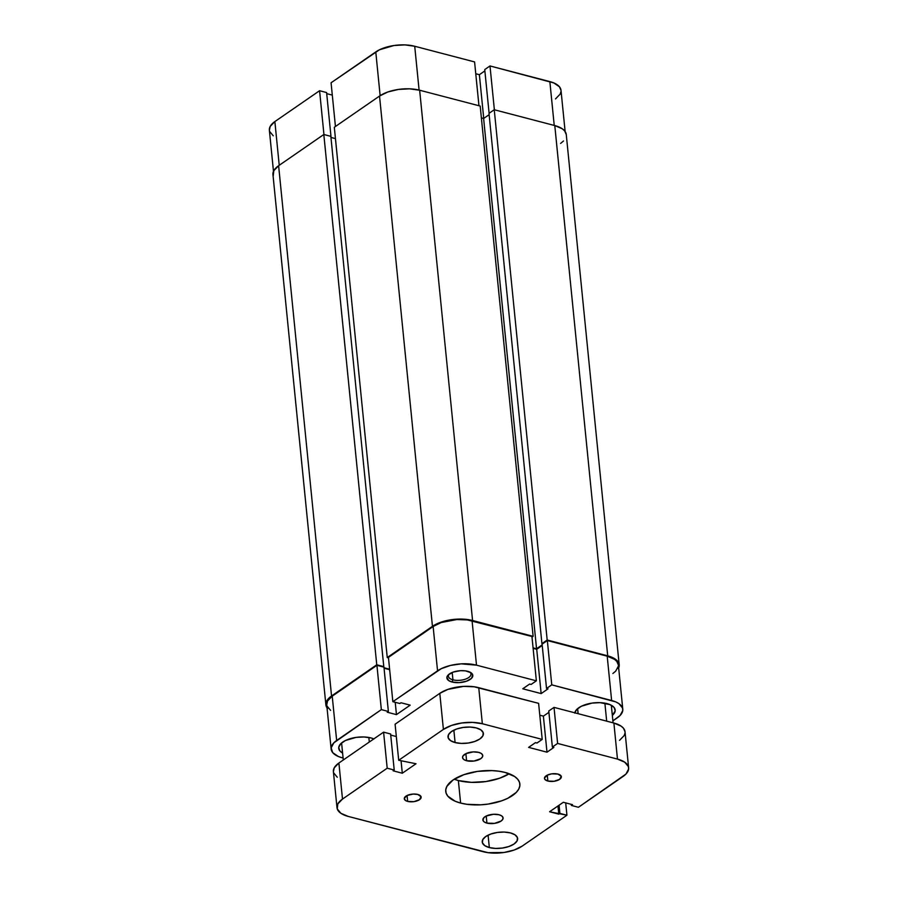 <?xml version="1.0" encoding="UTF-8"?>
<svg xmlns="http://www.w3.org/2000/svg" width="898" height="898" viewBox="0 0 898 898"><rect width="100%" height="100%" fill="white"/><g stroke="black" fill="none" stroke-linecap="round" stroke-linejoin="round"><path stroke-width="1.35" d="M273.486 171.383L269.366 130.188A27.939 12.651 174.3 0 1 274.867 121.578L319.576 90.72L326.603 92.561L331.025 136.878L326.603 92.561L319.576 90.72L323.942 134.543L319.576 90.72L274.867 121.578L279.233 165.288L274.867 121.578L270.197 126.427L269.378 130.244M474.582 61.917L414.719 46.258L419.097 90.081L414.719 46.258L404.919 44.9L394.076 45.495L379.45 49.783L331.07 82.773L335.437 126.495L331.07 82.773L375.779 51.916L380.135 95.648L375.779 51.916A27.939 12.651 174.3 0 1 414.719 46.258L474.582 61.917L478.96 105.74L474.582 61.917M555.503 98.926L560.184 94.088L561.003 91.562M561.014 90.384L559.443 86.78L553.886 82.964L489.994 65.947L484.74 69.573L489.107 113.283L484.74 69.573L489.994 65.947L494.371 109.769L489.994 65.947L549.857 81.606L554.234 125.428L549.857 81.606A27.939 12.651 174.3 0 1 561.003 90.328L565.123 131.512M484.875 70.897L479.375 74.691L475.772 73.748L479.375 74.691L483.73 118.401L479.375 74.691L484.875 70.897M332.305 95.109L326.704 93.639L332.305 95.109M269.625 131.411L273.25 135.8M273.216 175.851L273.8 170.71L278.616 165.715A28.781 13.032 174.3 0 0 272.947 174.582L325.884 704.863A28.781 13.032 -5.7 0 1 331.553 695.995L278.616 165.715L323.819 134.509L376.756 664.789L331.553 695.995L278.616 165.715L323.819 134.509L330.846 136.35L383.783 666.619L376.756 664.789L323.819 134.509L330.846 136.35L383.783 666.619L376.756 664.789L331.553 695.995L328.646 698.42L325.884 703.583L327.501 708.511M327.029 707.893A28.781 13.032 -5.7 0 1 325.884 704.863M330.958 137.428L335.448 138.606L330.958 137.428M389.609 669.201L384.007 667.742L389.609 669.201M388.475 657.864L387.251 657.538L334.314 127.269L379.528 96.052L432.454 626.333L387.251 657.538L334.314 127.269L379.528 96.052L432.454 626.333A28.781 13.032 -5.7 0 1 472.573 620.496L419.647 90.227A28.781 13.032 174.3 0 0 379.528 96.052L387.835 91.978L398.386 89.441L409.555 88.823L419.647 90.227L472.573 620.496L533.12 636.334L480.194 106.054L419.647 90.227L480.194 106.054L533.12 636.334L531.998 637.109L533.12 636.334L472.573 620.496L462.481 619.104L451.312 619.721L440.761 622.258L432.454 626.333L387.251 657.538L388.475 657.864M533.075 647.851L536.555 648.76L483.618 118.48L481.373 117.896L483.618 118.48L536.555 648.76L542.168 644.876L536.555 648.76L533.075 647.851M489.129 114.686L483.618 118.48L489.129 114.686M618.352 668.707L619.193 666.103L617.588 661.175L615.197 659.042L607.71 655.843L547.174 640.005L541.921 643.63L542.605 643.81L541.921 643.63L488.995 113.361L541.921 643.63L547.174 640.005L494.248 109.736L488.995 113.361L494.248 109.736L547.174 640.005L607.71 655.843L554.784 125.574L494.248 109.736L554.784 125.574L607.71 655.843A28.781 13.032 -5.7 0 1 619.205 664.834A28.781 13.032 -5.7 0 1 618.666 668.033M619.205 664.834L566.268 134.554A28.781 13.032 174.3 0 0 554.784 125.574L562.271 128.773L564.662 130.906L566.279 134.621M563.506 140.997L560.61 143.422M452.94 679.82A11.348 5.141 174.3 0 0 466.915 678.551A11.348 5.141 174.3 0 0 469.845 672.086A11.348 5.141 -5.7 0 1 470.99 674.028A11.348 5.141 -5.7 0 1 464.984 679.292A11.348 5.141 -5.7 0 1 452.94 679.82L452.199 672.467L452.94 679.82A11.348 5.141 -5.7 0 1 448.405 676.284A11.348 5.141 -5.7 0 1 449.146 674.151A11.348 5.141 174.3 0 0 452.94 679.82L452.076 682.02L452.94 679.82M467.622 671.289A13.032 5.904 -5.7 0 1 470.72 672.557A13.032 5.904 -5.7 0 1 468.734 680.269A13.032 5.904 -5.7 0 1 452.076 682.02L459.17 682.626L466.489 681.223L471.573 678.282L472.696 674.791L471.012 672.737L465.433 670.862L460.528 670.683L453.209 672.086L448.124 675.027L446.878 677.373L448.686 680.572L452.076 682.02A13.032 5.904 -5.7 0 1 448.371 674.791A13.032 5.904 -5.7 0 1 467.622 671.289M574.821 712.821A20.317 9.204 -5.7 0 1 586.686 704.234A20.317 9.204 -5.7 0 1 607.093 703.639A20.317 9.204 -5.7 0 1 615.197 709.981A20.317 9.204 -5.7 0 1 612.335 715.38L615.197 710.879L614.064 707.411L610.023 704.627L599.965 702.651L592.074 703.089L581.444 706.21L576.718 709.476L574.776 713.124M373.983 738.942L371.054 737.954A20.317 9.204 -5.7 0 1 373.849 738.886M551.765 684.848L611.628 700.507L607.205 656.191L547.342 640.532L551.765 684.848L615.658 701.866L618.902 703.617L622.527 707.994L622.774 710.464L620.103 715.481L612.885 720.87L617.285 717.839A27.939 12.651 -5.7 0 0 622.785 709.229L618.363 664.913A27.939 12.651 174.3 0 0 607.205 656.191L547.342 640.532L542.1 644.158L546.523 688.474L551.765 684.848L546.523 688.474L548.005 688.856L546.523 688.474L542.1 644.158L547.342 640.532L551.765 684.848M392.853 701.686L388.43 657.37L433.128 626.512L437.551 670.817L392.853 701.686L441.232 668.696L450.56 665.418L461.303 663.858L476.501 665.16L536.364 680.819L531.111 684.444L529.629 684.052L522.771 688.788L541.146 693.593L548.005 688.856L541.146 693.593L536.723 649.288L533.12 648.345L536.723 649.288L542.224 645.482L536.723 649.288L541.146 693.593L522.771 688.788L529.629 684.052L531.111 684.444L536.364 680.819L531.942 636.502L467.409 619.934L456.88 619.541L441.199 622.55L433.128 626.512L388.43 657.37L392.853 701.686L399.879 703.516L392.853 701.686M612.863 673.522L615.68 671.165L618.352 666.148M618.363 664.969L616.791 661.366L614.479 659.3L607.205 656.191L611.628 700.507A27.939 12.651 -5.7 0 1 622.785 709.229M389.653 669.695L384.063 668.235L389.653 669.695M331.149 749.089L326.726 704.773A27.939 12.651 174.3 0 1 332.226 696.175L336.649 740.48L332.226 696.175L376.924 665.306L381.347 709.622L336.649 740.48A27.939 12.651 -5.7 0 0 331.149 749.089A27.939 12.651 -5.7 0 0 342.295 757.811L338.265 756.453L332.709 752.636L331.16 747.854L333.832 742.837L381.347 709.622L388.374 711.463L383.951 667.147L376.924 665.306L332.226 696.175L327.546 701.012L326.726 704.84M326.984 706.008L330.61 710.385M388.374 711.463L387.263 712.226L396.456 714.628L410.173 705.155L400.991 702.752L399.879 703.516L400.991 702.752L410.173 705.155L396.456 714.628L395.221 702.303L396.456 714.628L387.263 712.226L388.374 711.463L381.347 709.622L376.924 665.306L383.951 667.147L388.374 711.463M371.054 737.954L363.926 736.966L356.035 737.404L345.404 740.524L340.679 743.791L338.737 747.428L339.871 750.908L342.598 753.063A20.317 9.204 -5.7 0 1 338.726 748.337A20.317 9.204 -5.7 0 1 349.468 738.908A20.317 9.204 -5.7 0 1 371.054 737.954M531.942 636.502L472.079 620.844L476.501 665.16L536.364 680.819L531.942 636.502M476.501 665.16L472.079 620.844A27.939 12.651 174.3 0 0 433.128 626.512L437.551 670.817A27.939 12.651 -5.7 0 1 476.501 665.16M606.678 721.161L604.882 703.168L606.678 721.161M369.303 742.029L368.842 737.483L369.303 742.029M486.929 823.107L486.222 816.035L493.507 814.273L499.03 814.755A10.159 4.602 -5.7 0 1 503.093 817.921A10.159 4.602 -5.7 0 1 497.716 822.635A10.159 4.602 -5.7 0 1 486.929 823.107L484.28 821.984L482.967 820.39L483.842 817.663L486.211 816.035L486.929 823.107A10.159 4.602 -5.7 0 1 482.877 819.941A10.159 4.602 -5.7 0 1 488.243 815.227A10.159 4.602 -5.7 0 1 499.03 814.755L501.679 815.878L502.992 817.472L502.79 819.29L501.084 821.053L494.439 823.387L486.929 823.107M466.59 760.741L465.882 753.658L473.167 751.907L478.69 752.378A10.159 4.602 -5.7 0 1 482.754 755.555A10.159 4.602 -5.7 0 1 477.377 760.269A10.159 4.602 -5.7 0 1 466.59 760.741L463.94 759.607L462.627 758.013L462.829 756.195L465.871 753.669L466.59 760.741A10.159 4.602 -5.7 0 1 462.537 757.564A10.159 4.602 -5.7 0 1 467.903 752.85A10.159 4.602 -5.7 0 1 478.69 752.378L481.339 753.512L482.653 755.106L482.451 756.924L480.744 758.675L474.099 761.01L466.59 760.741M547.87 781.035L547.275 775.142L551.698 773.84L557.961 774.076A8.464 3.828 -5.7 0 1 561.34 776.714A8.464 3.828 -5.7 0 1 556.861 780.643A8.464 3.828 -5.7 0 1 547.87 781.035L544.963 779.475L544.491 778.016L547.264 775.142L547.87 781.035A8.464 3.828 -5.7 0 1 544.491 778.398A8.464 3.828 -5.7 0 1 548.959 774.469A8.464 3.828 -5.7 0 1 557.961 774.076L561.261 776.343L559.667 779.318L554.122 781.271L547.87 781.035M407.67 801.42L407.075 795.516L413.147 794.057L417.761 794.449A8.464 3.828 -5.7 0 1 421.14 797.098A8.464 3.828 -5.7 0 1 416.661 801.016A8.464 3.828 -5.7 0 1 407.67 801.42L405.458 800.477L404.291 798.401L407.063 795.516L407.67 801.42A8.464 3.828 -5.7 0 1 404.291 798.771A8.464 3.828 -5.7 0 1 408.758 794.842A8.464 3.828 -5.7 0 1 417.761 794.449L421.061 796.717L419.467 799.703L413.922 801.645L407.67 801.42M489.331 847.566L488.097 835.174L489.331 847.566L484.707 845.59L482.406 842.795L482.765 839.619L485.739 836.532L490.869 834.018L497.391 832.457L504.283 832.076L510.524 832.94A17.78 8.048 -5.7 0 1 517.618 838.485A17.78 8.048 -5.7 0 1 508.223 846.735A17.78 8.048 -5.7 0 1 489.331 847.566A17.78 8.048 -5.7 0 1 482.237 842.01A17.78 8.048 -5.7 0 1 491.633 833.759A17.78 8.048 -5.7 0 1 510.524 832.94L515.149 834.915L517.45 837.699L517.091 840.876L514.116 843.963L508.986 846.477L502.465 848.049L495.573 848.43L489.331 847.566M455.095 742.556L453.86 730.164L455.095 742.556L450.482 740.581L448.169 737.786L448.529 734.609L451.503 731.533L456.644 729.008L463.155 727.447L470.058 727.066L476.288 727.93A17.78 8.048 -5.7 0 1 483.382 733.475A17.78 8.048 -5.7 0 1 473.987 741.726A17.78 8.048 -5.7 0 1 455.095 742.556A17.78 8.048 -5.7 0 1 448.001 737.011A17.78 8.048 -5.7 0 1 457.408 728.761A17.78 8.048 -5.7 0 1 476.288 727.93L480.913 729.906L483.225 732.689L482.855 735.866L479.88 738.953L474.75 741.467L468.24 743.039L461.336 743.421L455.095 742.556M458.362 780.542A37.245 16.871 174.3 0 0 509.155 773.739L499.535 778.263L485.885 781.552L471.428 782.349L458.362 780.542L460.618 803.07L458.362 780.542A37.245 16.871 174.3 0 1 454.22 779.217L458.362 780.542M505.013 772.415A37.245 16.871 -5.7 0 1 519.875 784.044A37.245 16.871 -5.7 0 1 500.186 801.33A37.245 16.871 -5.7 0 1 460.618 803.07L455.241 801.263L447.833 796.167L446.093 793.08L445.756 789.791L446.845 786.424L453.086 779.969L463.839 774.693L477.489 771.404L491.947 770.607L498.783 771.191L505.013 772.415L514.7 776.557L517.787 779.318L519.527 782.405L519.863 785.694L518.775 789.061L516.305 792.384L507.639 798.367L501.78 800.792L488.142 804.08L480.868 804.81L466.837 804.294L460.618 803.07A37.245 16.871 -5.7 0 1 445.745 791.441A37.245 16.871 -5.7 0 1 465.433 774.155A37.245 16.871 -5.7 0 1 505.013 772.415M348.143 816.394L487.951 852.662L503.924 852.505L514.161 850.036L522.221 846.084A27.939 12.651 -5.7 0 1 483.281 851.742L348.143 816.394A27.939 12.651 -5.7 0 1 336.997 807.672A27.939 12.651 -5.7 0 1 342.497 799.074L387.195 768.205L394.222 770.046L393.111 770.81L402.304 773.223L416.021 763.749L402.304 773.223L401.069 760.887L402.304 773.223L393.111 770.81L394.222 770.046L390.619 733.992L394.222 770.046L387.195 768.205L383.592 732.162L387.195 768.205L342.497 799.074L338.894 763.019L342.497 799.074L337.816 803.912L337.255 808.907L340.881 813.285L348.143 816.394M482.372 842.717L482.237 841.303L482.372 842.717M522.221 846.084L566.93 815.227L565.695 802.891L566.93 815.227L559.903 813.386L559.084 805.203L559.903 813.386L558.792 814.149L557.972 805.966L558.792 814.149L549.598 811.747L563.327 802.273L549.598 811.747L566.93 815.227L522.221 846.084M572.509 804.675L563.327 802.273L572.509 804.675L571.397 805.439L572.509 804.675M571.296 804.361L571.397 805.439L571.296 804.361M578.424 807.28L571.397 805.439L578.424 807.28L625.951 774.065L628.622 769.047L628.375 766.589L624.75 762.2L617.476 759.091A27.939 12.651 -5.7 0 1 628.634 767.812A27.939 12.651 -5.7 0 1 623.133 776.422L578.424 807.28M625.042 731.825L623.459 728.222L621.147 726.145L613.884 723.036L617.476 759.091L613.884 723.036L554.021 707.377L557.613 743.432L617.476 759.091L557.613 743.432L552.371 747.057L548.768 711.003L554.021 707.377L557.613 743.432L552.371 747.057L553.853 747.45L546.994 752.187L543.391 716.133L548.903 712.327L543.391 716.133L539.788 715.19L543.391 716.133L546.994 752.187L528.619 747.372L546.994 752.187L553.853 747.45L552.371 747.057L548.768 711.003L554.021 707.377L613.884 723.036A27.939 12.651 174.3 0 1 625.03 731.758L628.634 767.812M535.477 742.635L528.619 747.372L535.477 742.635L536.959 743.028L535.477 742.635M538.609 703.347L542.212 739.402L536.959 743.028L542.212 739.402L538.609 703.347L478.746 687.688L482.349 723.743L542.212 739.402L482.349 723.743L478.746 687.688A27.939 12.651 174.3 0 0 439.796 693.357L443.399 729.412A27.939 12.651 -5.7 0 1 482.349 723.743L472.539 722.385L461.707 722.991L451.469 725.449L443.399 729.412L439.796 693.357L395.098 724.215L398.701 760.269L443.399 729.412L398.701 760.269L416.021 763.749L398.701 760.269L395.098 724.215L439.796 693.357L447.866 689.406L463.548 686.386L474.077 686.779L538.609 703.347M396.332 736.54L390.731 735.08L396.332 736.54M333.405 771.685L334.224 767.857L338.894 763.019L383.592 732.162L390.619 733.992L383.592 732.162L338.894 763.019A27.939 12.651 174.3 0 0 333.394 771.629L336.997 807.672M619.53 740.367L624.2 735.529L625.019 733.004M333.652 772.852L337.278 777.241M578.132 713.697L577.627 708.623M343.294 759.977L341.588 742.938M613.076 722.834L611.325 705.256"/></g></svg>
